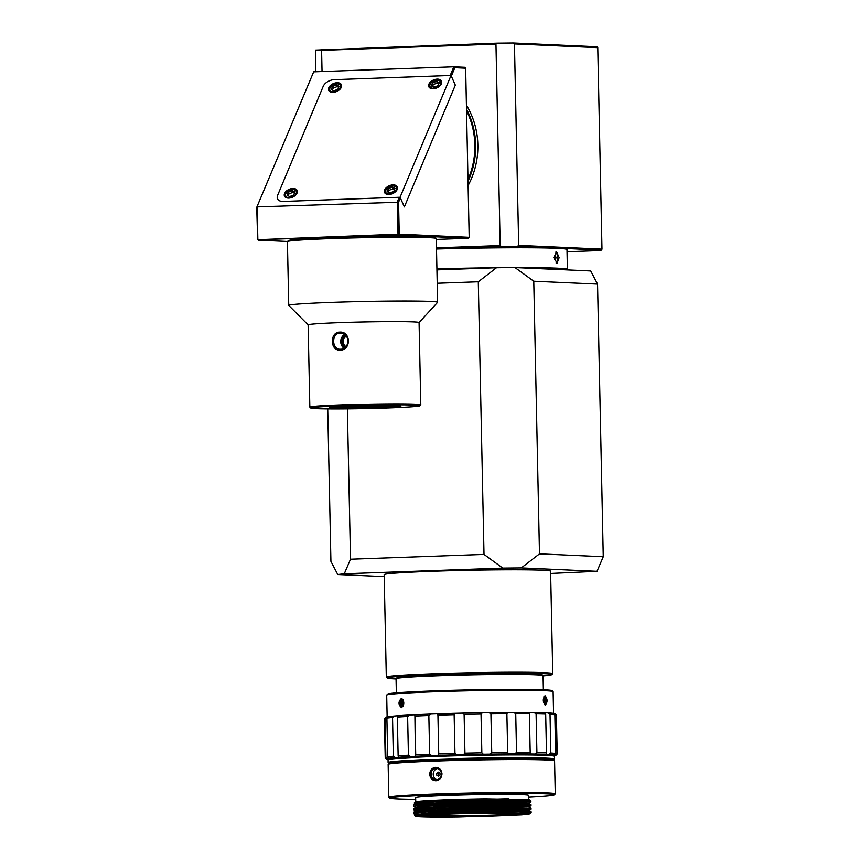 <?xml version="1.0" encoding="UTF-8"?>
<svg xmlns="http://www.w3.org/2000/svg" width="860" height="860" viewBox="0 0 860 860"><rect width="100%" height="100%" fill="white"/><g stroke="black" fill="none" stroke-linecap="round" stroke-linejoin="round"><path stroke-width="1.29" d="M436.471 247.852L500.176 245.562L501.434 246.476L517.462 246.315L518.677 245.379L514.452 43.914L513.205 43L597.313 46.773L597.764 47.644L601.978 249.12L601.57 250.088L595.905 250.712L567.03 251.743M514.452 43.914L597.764 47.644M500.176 245.562L495.962 44.096L497.177 43.161L315.48 50.106L315.491 71.778M513.205 43L497.177 43.161M518.677 245.379L601.978 249.12M517.462 246.315L601.57 250.088M436.493 248.809L501.434 246.476M436.493 249.002A106.35 3.343 -1.2 0 1 566.987 249.529L567.396 269.395A106.35 3.343 178.8 0 0 516.355 267.611M499.079 267.707A106.35 3.343 178.8 0 0 436.912 268.879M554.152 257.441L556.581 251.776L559.14 257.667L556.99 263.321L554.152 257.441M564.794 269.782A105.425 3.311 178.8 0 0 540.929 268.718M442.212 269.685A105.425 3.311 178.8 0 0 436.934 269.825M495.962 44.096L321.597 50.364L321.135 49.482M321.597 50.364L322.038 71.541M466.421 105.2A74.68 67.37 92.6 0 1 477.848 144.964A74.68 67.37 -87.4 0 1 468.109 185.502M468.012 181.245A74.68 67.37 -87.4 0 0 475.655 144.867A74.68 67.37 92.6 0 0 466.507 109.102M399.244 197.262L397.331 201.842L398.008 234.189L257.635 239.714L256.742 207.314L313.674 71.842L453.833 66.811L450.188 75.508L334.228 79.679A9.245 5.697 -23.9 0 0 323.199 86.387A9.245 5.697 156.1 0 1 334.228 79.679L451.027 75.476L400.072 197.241L283.273 201.433A9.245 5.697 156.1 0 1 277.5 198.778A9.245 5.697 156.1 0 1 277.619 195.327L323.199 86.387L277.619 195.327A9.245 5.697 -23.9 0 0 277.5 198.778A9.245 5.697 -23.9 0 0 283.273 201.433L399.244 197.262L400.373 197.907L404.361 206.894L455.316 85.14L451.328 76.142L454.854 67.703L465.647 68.198L464.798 67.295L453.833 66.811L454.854 67.703M466.539 110.682A74.68 67.37 92.6 0 1 474.86 144.835A74.68 67.37 92.6 0 1 467.98 179.536M400.373 197.907L398.567 202.218L399.233 234.178L469.194 237.317L465.647 68.198M257.839 239.23L257.161 206.884L398.567 202.218M256.742 207.314L313.674 71.842M399.233 234.178L398.416 235.135L257.635 239.714M398.631 234.64L398.008 234.189M398.416 235.135L468.377 238.274L436.3 239.424M287.519 241.477L258.258 240.166M468.377 238.274L469.194 237.317M451.027 75.476L455.316 85.14L404.361 206.894L400.072 197.241M396.89 190.028A6.246 3.849 -23.9 0 0 396.911 187.813L397.374 188.845A6.934 4.268 -23.9 0 0 397.341 188.77M328.789 87.763A6.934 4.268 -23.9 0 0 328.703 90.354A6.934 4.268 -23.9 0 0 334.906 92.074A6.934 4.268 -23.9 0 0 341.302 87.311A6.934 4.268 -23.9 0 0 341.388 84.721A6.934 4.268 -23.9 0 0 335.196 82.99A6.934 4.268 -23.9 0 0 328.789 87.763M428.904 84.162A6.934 4.268 -23.9 0 0 428.817 86.752A6.934 4.268 -23.9 0 0 435.02 88.483A6.934 4.268 -23.9 0 0 441.416 83.71A6.934 4.268 -23.9 0 0 441.502 81.119A6.934 4.268 -23.9 0 0 435.31 79.399A6.934 4.268 -23.9 0 0 428.904 84.162M384.656 189.899A6.934 4.268 -23.9 0 0 384.57 192.489A6.934 4.268 -23.9 0 0 390.762 194.22A6.934 4.268 -23.9 0 0 397.169 189.447A6.934 4.268 -23.9 0 0 397.255 186.867A6.934 4.268 -23.9 0 0 391.063 185.136A6.934 4.268 -23.9 0 0 384.656 189.899M284.542 193.5A6.934 4.268 -23.9 0 0 284.456 196.091A6.934 4.268 -23.9 0 0 290.648 197.822A6.934 4.268 -23.9 0 0 297.055 193.049A6.934 4.268 -23.9 0 0 297.141 190.458A6.934 4.268 -23.9 0 0 290.949 188.727A6.934 4.268 -23.9 0 0 284.542 193.5M346.473 336.163A5.784 5.214 -87.4 0 0 343.226 341.689A5.784 5.214 -87.4 0 0 345.967 346.612M345.731 335.303A6.708 6.052 -87.4 0 0 341.99 341.7A6.708 6.052 -87.4 0 0 345.161 347.408M333.433 407.06A34.679 1.086 -1.2 0 0 380.27 406.629A34.679 1.086 178.8 0 0 397.223 405.726M380.679 407.575A35.604 1.118 -1.2 0 1 329.756 407.597A35.604 1.118 -1.2 0 1 349.988 406.2A35.604 1.118 178.8 0 1 400.921 406.103A35.604 1.118 178.8 0 1 380.679 407.575M310.815 408.081A54.567 1.709 -1.2 0 0 388.86 407.941A54.567 1.709 178.8 0 0 419.863 405.802A54.567 1.709 178.8 0 0 341.818 405.834A54.567 1.709 -1.2 0 0 310.815 408.081L309.869 407.178A55.491 1.742 -1.2 0 1 309.837 407.124A55.491 1.742 -1.2 0 1 341.398 404.888A55.491 1.742 178.8 0 1 420.798 404.802L419.078 322.554A55.491 1.742 178.8 0 0 339.678 322.64A55.491 1.742 -1.2 0 0 308.116 324.876L309.837 407.124M419.863 405.802L420.766 404.856A55.491 1.742 178.8 0 0 420.798 404.802M340.259 350.138C329.95 351.052 329.541 332.003 339.883 332.111C350.891 331.229 351.31 350.278 340.259 350.138L340.108 349.224M339.883 332.111L340.291 333.056C350.052 332.283 350.428 349.353 340.635 349.224C331.573 350.041 331.208 332.96 340.291 333.056L340.829 333.056M419.078 322.575L437.579 302.354A74.444 2.344 178.8 0 0 437.611 302.279A74.444 2.344 178.8 0 0 331.089 302.408A74.444 2.344 -1.2 0 0 288.745 305.408L287.412 241.638A74.444 2.344 -1.2 0 1 287.444 241.563A74.444 2.344 -1.2 0 1 329.756 238.639A74.444 2.344 178.8 0 1 436.235 238.446A74.444 2.344 178.8 0 1 436.278 238.521L437.611 302.279M308.116 324.897L288.777 305.472A74.444 2.344 -1.2 0 1 288.745 305.408M436.235 238.446L435.289 237.543A73.519 2.311 178.8 0 0 330.132 237.725A73.519 2.311 -1.2 0 0 288.347 240.617L287.444 241.563M343.978 348.246A8.095 7.299 92.6 0 1 344.613 334.368M430.785 83.312A6.246 3.849 -23.9 0 0 430.677 83.442A6.246 3.849 -23.9 0 0 429.753 87.139A6.246 3.849 -23.9 0 0 431.408 88.602M436.987 80.27A5.784 3.558 -23.9 0 0 430.881 83.194A5.784 3.558 -23.9 0 0 433.633 88.279A5.784 3.558 -23.9 0 0 440.438 84.28A5.784 3.558 -23.9 0 0 437.482 80.27A5.784 3.558 -23.9 0 0 436.987 80.27M431.354 85.871L434.074 87.225L438.03 85.634L439.267 82.668L436.547 81.313L432.591 82.915L431.354 85.871M432.591 82.915L433.332 84.581L432.537 86.462M436.547 81.313L437.288 82.979L433.332 84.581M438.815 83.743L437.288 82.979M441.137 84.291A6.246 3.849 -23.9 0 0 441.159 82.076A6.246 3.849 -23.9 0 0 437.804 80.281A6.246 3.849 -23.9 0 0 437.632 80.27M330.67 86.914A6.246 3.849 -23.9 0 0 330.562 87.032A6.246 3.849 -23.9 0 0 329.638 90.73A6.246 3.849 -23.9 0 0 331.293 92.203M336.873 83.861A5.784 3.558 -23.9 0 0 330.767 86.785A5.784 3.558 -23.9 0 0 333.519 91.869A5.784 3.558 -23.9 0 0 340.323 87.87A5.784 3.558 -23.9 0 0 337.367 83.861A5.784 3.558 -23.9 0 0 336.873 83.861M331.24 89.472L333.959 90.827L337.915 89.225L339.152 86.269L336.432 84.914L332.476 86.505L331.24 89.472M332.476 86.505L333.218 88.171L332.422 90.063M336.432 84.914L337.174 86.57L333.218 88.171M338.7 87.344L337.174 86.57M341.022 87.881A6.246 3.849 -23.9 0 0 341.044 85.667A6.246 3.849 -23.9 0 0 337.69 83.871A6.246 3.849 -23.9 0 0 337.518 83.871M386.538 189.049A6.246 3.849 -23.9 0 0 386.43 189.178A6.246 3.849 -23.9 0 0 385.506 192.876A6.246 3.849 -23.9 0 0 387.161 194.338M392.74 186.007A5.784 3.558 -23.9 0 0 386.635 188.931A5.784 3.558 -23.9 0 0 389.387 194.016A5.784 3.558 -23.9 0 0 396.191 190.017A5.784 3.558 -23.9 0 0 393.235 186.007A5.784 3.558 -23.9 0 0 392.74 186.007M387.108 191.608L389.827 192.973L393.783 191.371L395.019 188.404L392.3 187.05L388.344 188.652L387.108 191.608M388.344 188.652L389.085 190.318L388.29 192.199M392.3 187.05L393.041 188.716L389.085 190.318M394.568 189.479L393.041 188.716M396.911 187.813A6.246 3.849 -23.9 0 0 393.547 186.018A6.246 3.849 -23.9 0 0 393.385 186.018M286.423 192.651A6.246 3.849 -23.9 0 0 286.315 192.78A6.246 3.849 -23.9 0 0 285.391 196.478A6.246 3.849 -23.9 0 0 287.046 197.94M292.626 189.598A5.784 3.558 -23.9 0 0 286.52 192.532A5.784 3.558 -23.9 0 0 289.272 197.617A5.784 3.558 -23.9 0 0 296.077 193.618A5.784 3.558 -23.9 0 0 293.12 189.598A5.784 3.558 -23.9 0 0 292.626 189.598M286.993 195.209L289.712 196.564L293.668 194.973L294.905 192.006L292.185 190.651L288.229 192.253L286.993 195.209M288.229 192.253L288.971 193.908L288.175 195.8M292.185 190.651L292.927 192.317L288.971 193.908M294.453 193.081L292.927 192.317M296.775 193.629A6.246 3.849 -23.9 0 0 296.797 191.415A6.246 3.849 -23.9 0 0 293.432 189.619A6.246 3.849 -23.9 0 0 293.271 189.608M550.636 573.448L597.012 571.298L603.258 556.721L539.489 553.861L521.278 567.901L502.788 568.084L484.008 554.41L350.514 559.204L344.269 573.781L337.743 574.501L330.917 561.354L327.724 408.919M350.514 559.204L347.365 408.887M597.549 284.09L590.723 270.954L514.99 267.557L533.77 281.231L597.549 284.09L603.258 556.721M484.008 554.41L478.289 281.779L496.5 267.729L514.99 267.557M539.489 553.861L533.77 281.231M437.213 283.252L478.289 281.779M436.934 269.879L496.5 267.729M502.788 568.084L344.269 573.781M597.012 571.298L521.278 567.901M337.743 574.501L384.205 576.587M384.162 574.641A83.237 2.612 -1.2 0 1 431.505 571.298A83.237 2.612 178.8 0 1 550.593 571.158L552.743 673.638A83.237 2.612 178.8 0 0 433.655 673.778A83.237 2.612 -1.2 0 0 386.312 677.132L384.162 574.641M396.062 679.013A82.313 2.591 -1.2 0 1 387.29 678.11L386.355 677.207A83.237 2.612 -1.2 0 1 386.312 677.132M543.079 675.928A82.313 2.591 178.8 0 0 551.797 674.67L552.7 673.724A83.237 2.612 178.8 0 0 552.743 673.638M551.797 674.67A82.313 2.591 178.8 0 0 434.063 674.713A82.313 2.591 -1.2 0 0 387.29 678.11M396.352 692.859L396.051 678.776A73.519 2.311 -1.2 0 1 396.094 678.701A73.519 2.311 -1.2 0 1 437.869 675.809A73.519 2.311 178.8 0 1 543.036 675.616A73.519 2.311 178.8 0 1 543.068 675.691L543.369 689.784M396.094 678.701L396.998 677.755A72.595 2.279 -1.2 0 1 438.256 674.907A72.595 2.279 178.8 0 1 542.09 674.713L543.036 675.616M389.085 763.594A82.313 2.591 -1.2 0 1 435.859 760.208A82.313 2.591 178.8 0 1 553.582 760.154M389 763.519L388.139 762.691A83.237 2.612 -1.2 0 1 388.096 762.616A83.237 2.612 -1.2 0 1 435.44 759.262A83.237 2.612 178.8 0 1 554.528 759.122L554.474 756.349A83.237 2.612 178.8 0 0 554.431 756.273A83.237 2.612 178.8 0 0 435.386 756.488A83.237 2.612 -1.2 0 0 388.086 759.756A83.237 2.612 -1.2 0 0 388.043 759.842L388.096 762.616M553.668 760.068L554.496 759.208A83.237 2.612 178.8 0 0 554.528 759.122M388.086 759.756L388.989 758.81A82.313 2.591 -1.2 0 1 435.762 755.585A82.313 2.591 178.8 0 1 553.485 755.37L554.431 756.273M386.731 695.063L387.634 694.128A82.313 2.591 -1.2 0 1 434.408 690.892A82.313 2.591 178.8 0 1 552.131 690.677L553.077 691.58A83.237 2.612 178.8 0 0 434.031 691.795A83.237 2.612 -1.2 0 0 386.731 695.063A83.237 2.612 -1.2 0 0 386.688 695.149L387.14 716.928M553.571 713.359L553.12 691.666A83.237 2.612 178.8 0 0 553.077 691.58M545.089 695.794C547.637 698.997 547.702 702.082 545.283 705.028L544.294 704.426L543.982 696.471L545.089 695.794L544.337 696.675M401.588 707.683C398.223 704.813 398.159 701.738 401.394 698.449L403.501 699.911L403.48 706.221L402.276 706.834M553.861 713.553L554.614 713.574A84.624 2.655 -1.2 0 1 554.926 713.736L556.345 715.09A86.011 2.698 178.8 0 0 556.151 714.982L556.968 753.79A86.011 2.698 178.8 0 1 557.194 753.983L556.388 715.165A86.011 2.698 178.8 0 0 556.345 715.09M393.342 756.273L395.331 757.585A84.624 2.655 178.8 0 0 388.709 758.316L387.709 756.886A86.011 2.698 178.8 0 1 393.342 756.273L392.525 717.455A86.011 2.698 178.8 0 0 386.892 718.078L387.838 716.724A84.624 2.655 -1.2 0 1 394.46 716.004L397.642 715.746A84.624 2.655 -1.2 0 1 409.715 715.004L414.563 714.757A84.624 2.655 -1.2 0 1 430.903 714.058L436.934 713.843A84.624 2.655 -1.2 0 1 455.961 713.262L462.594 713.101A84.624 2.655 -1.2 0 1 482.428 712.703L489.007 712.607A84.624 2.655 -1.2 0 1 507.712 712.413L513.592 712.392A84.624 2.655 -1.2 0 1 529.351 712.445L533.952 712.499A84.624 2.655 -1.2 0 1 545.208 712.779L548.089 712.908A84.624 2.655 -1.2 0 1 553.732 713.391L554.84 714.692A86.011 2.698 178.8 0 0 550.024 714.284L550.83 753.102A86.011 2.698 178.8 0 1 555.646 753.51L554.603 754.972A84.624 2.655 178.8 0 0 548.96 754.5L550.83 753.102M385.882 757.241L387.505 758.541A84.624 2.655 178.8 0 0 386.677 759.025L385.258 757.671A86.011 2.698 178.8 0 1 385.215 757.585A86.011 2.698 178.8 0 1 385.882 757.241L385.065 718.422A86.011 2.698 178.8 0 0 384.452 718.691L385.807 717.272A84.624 2.655 -1.2 0 1 386.624 716.961L387.752 716.875M387.742 759.208L387.871 759.369A84.624 2.655 178.8 0 0 388.387 759.445M386.677 759.025A84.624 2.655 178.8 0 0 386.989 759.176L387.871 759.369M395.331 757.585L398.513 757.337A84.624 2.655 178.8 0 1 410.585 756.585L408.425 755.252A86.011 2.698 178.8 0 0 398.137 755.886L397.331 717.079A86.011 2.698 178.8 0 1 407.618 716.434L409.715 715.004M398.513 757.337L398.137 755.886M431.774 755.65L429.656 754.295A86.011 2.698 178.8 0 0 415.724 754.886L414.918 716.068L415.434 756.338A84.624 2.655 178.8 0 1 431.774 755.65L437.804 755.435L438.74 753.962L437.933 715.144A86.011 2.698 178.8 0 1 454.144 714.66L455.961 713.262M437.804 755.435A84.624 2.655 178.8 0 1 456.832 754.854L454.962 753.478A86.011 2.698 178.8 0 0 438.74 753.962M456.832 754.854L463.465 754.693A84.624 2.655 178.8 0 1 483.298 754.284L481.847 752.887A86.011 2.698 178.8 0 0 464.938 753.22L464.12 714.413A86.011 2.698 178.8 0 1 481.03 714.069L482.428 712.703M463.465 754.693L464.938 753.22M483.298 754.284L489.877 754.188A84.624 2.655 178.8 0 1 508.593 754.005L507.69 752.575A86.011 2.698 178.8 0 0 491.748 752.736L490.931 713.918A86.011 2.698 178.8 0 1 506.884 713.757L507.712 712.413M489.877 754.188L491.748 752.736M529.964 752.865L529.975 752.586A86.011 2.698 178.8 0 0 516.548 752.543L515.731 713.725A86.011 2.698 178.8 0 1 529.158 713.768L529.147 713.51M529.351 712.445L530.222 754.037A84.624 2.655 178.8 0 0 514.463 753.983L516.548 752.543M530.222 754.037L534.823 754.091A84.624 2.655 178.8 0 1 546.078 754.37L546.498 752.909A86.011 2.698 178.8 0 0 536.909 752.672L536.092 713.854A86.011 2.698 178.8 0 1 545.681 714.09L545.208 712.779M534.823 754.091L536.909 752.672M554.012 755.865L554.979 755.8A84.624 2.655 178.8 0 0 555.796 755.488L557.162 754.07A86.011 2.698 178.8 0 0 557.194 753.983M555.796 755.488A84.624 2.655 178.8 0 0 555.485 755.166L556.968 753.79M384.452 718.691A86.011 2.698 178.8 0 0 384.409 718.777L385.215 757.585M387.709 756.886L386.892 718.078M408.425 755.252L407.618 716.434M429.656 754.295L428.85 715.477A86.011 2.698 178.8 0 0 414.918 716.068L414.563 714.757M454.962 753.478L454.144 714.66M481.847 752.887L481.03 714.069M507.69 752.575L506.884 713.757M546.498 752.909L545.681 714.09M555.646 753.51L554.84 714.692M385.065 718.422L386.624 716.961M392.525 717.455L394.46 716.004M397.642 715.746L397.331 717.079M428.85 715.477L430.903 714.058M436.934 713.843L437.933 715.144M462.594 713.101L464.12 714.413M489.007 712.607L490.931 713.918M513.592 712.392L515.731 713.725M533.952 712.499L536.092 713.854M548.089 712.908L550.024 714.284M554.614 713.574L556.151 714.982M387.505 758.541L388.709 758.316M410.585 756.585L415.434 756.338M508.593 754.005L514.463 753.983M546.078 754.37L548.96 754.5M554.603 754.972L555.485 755.166M415.702 799.51A82.313 2.591 -1.2 0 1 389.816 798.252A82.313 2.591 -1.2 0 1 436.59 794.855A82.313 2.591 178.8 0 1 554.313 794.812L555.216 793.866A83.237 2.612 178.8 0 0 555.259 793.78A83.237 2.612 178.8 0 0 436.171 793.92A83.237 2.612 -1.2 0 0 388.827 797.274L388.139 764.465A83.237 2.612 -1.2 0 1 388.183 764.379A83.237 2.612 -1.2 0 1 435.483 761.111A83.237 2.612 178.8 0 1 554.528 760.896A83.237 2.612 178.8 0 1 554.571 760.971L554.883 776.096M389.816 798.252L388.87 797.349A83.237 2.612 -1.2 0 1 388.827 797.274M528.502 797.155A82.313 2.591 178.8 0 0 554.313 794.812M415.745 801.928L415.66 797.629A56.416 1.774 -1.2 0 1 447.748 795.36A56.416 1.774 178.8 0 1 528.459 795.263L528.556 799.66M485.276 799.047L437.041 800.692L414.219 802.885L414.853 802.219A57.34 1.806 -1.2 0 1 485.276 799.047L528.997 799.832M417.788 814.366L416.24 814.216M413.918 813.764L422.733 812.055L447.071 810.529L503.637 808.862L530.964 809.335M413.864 810.109L422.604 808.389L446.996 806.863L503.616 805.196L530.91 805.659M413.821 806.454L422.647 804.713L446.91 803.197L503.594 801.531L530.91 801.928L529.05 803.079M508.916 798.94L448.21 800.617L424.216 802.111L415.337 803.595M415.563 807.562L433.816 805.551L473.161 803.81L512.012 803.068L529.083 803.519L524.729 802.681L512.409 802.584L472.258 803.358L432.096 805.186L419.766 806.25L415.455 807.733M529.147 806.701L512.409 806.25L472.258 807.035L432.139 808.851L419.831 809.916L415.509 811.399M529.222 810.378L512.56 809.926L472.29 810.7L432.096 812.528L415.563 814.603M521.848 814.786L529.717 813.818A57.34 1.806 178.8 0 0 529.749 813.786A57.34 1.806 178.8 0 0 472.409 813.13A57.34 1.806 178.8 0 0 415.154 816.194A57.34 1.806 178.8 0 0 458.917 816.968L521.848 814.786M530.91 801.928L530.899 801.23A58.727 1.849 178.8 0 0 530.867 801.165L528.975 799.811L511.635 799.402L472.882 800.155L433.752 801.885L415.498 803.885L413.66 805.003L413.531 806.218M529.115 806.701L473.441 807.475L434.085 809.206L415.66 811.216M529.233 810.851L512.098 810.399L473.237 811.152L433.913 812.883L414.735 815.516L426.377 814.054L453.585 812.646L516.236 811.399L531.136 812.313A58.727 1.849 178.8 0 0 516.236 811.399M524.417 800.714C532.888 800.413 531.846 800.305 521.3 800.413C506.164 800.251 472.333 800.95 446.888 802.165L413.66 805.003M530.964 804.551L502.713 804.175L446.974 805.831L413.714 808.679L413.606 809.883M531.072 809.26L531.007 808.185L502.777 807.841L447.05 809.496L413.821 812.334L413.681 813.56M415.154 816.194L414.724 815.495M529.749 813.786L531.104 812.378A58.727 1.849 178.8 0 0 531.136 812.313M530.867 801.165A58.727 1.849 178.8 0 0 521.3 800.413M494.769 815.936A51.793 1.623 -1.2 0 1 420.69 815.968A51.793 1.623 -1.2 0 1 450.124 813.936A51.793 1.623 178.8 0 1 524.202 813.796A51.793 1.623 178.8 0 1 494.769 815.936M521.579 813.388A50.869 1.602 178.8 0 1 494.349 814.99A50.869 1.602 -1.2 0 1 423.303 815.452M435.612 767.346C439.385 767.647 441.513 769.808 441.986 773.828C441.664 777.902 439.632 780.213 435.891 780.751C432.193 780.461 430.15 778.3 429.753 774.269C430 770.195 431.956 767.883 435.612 767.346L436.031 768.292C439.256 768.55 441.072 770.409 441.481 773.882C441.202 777.397 439.46 779.375 436.267 779.837C433.128 779.59 431.387 777.73 431.053 774.258C431.258 770.743 432.913 768.754 436.031 768.292L436.428 768.292M435.891 780.751L435.891 779.837M388.183 764.379L389.085 763.433A82.313 2.591 -1.2 0 1 435.859 760.208A82.313 2.591 178.8 0 1 553.582 759.993L554.528 760.896M437.192 779.719A5.687 5.128 92.6 0 1 433.214 773.936A5.687 5.128 92.6 0 1 437.697 768.528M436.697 775.107L438.385 776.204L440.019 774.989L439.987 773.215L438.299 772.119L436.654 773.333L436.697 775.107L439.073 775.698M436.654 773.333L438.256 773.409L438.288 775.183M439.202 772.699L438.256 773.409M544.702 697.051A3.376 1.451 -92.1 0 1 545.358 697.438A3.376 1.451 -92.1 0 1 546.229 700.373A3.376 1.451 -92.1 0 1 545.573 703.362A3.376 1.451 -92.1 0 1 544.842 703.803A3.376 1.451 -92.1 0 1 543.316 700.362A3.376 1.451 -92.1 0 1 544.702 697.051M543.993 701.276L544.821 702.47L545.584 701.351L544.735 698.384L543.993 701.276M545.584 701.351L544.079 701.405M545.552 699.578L543.961 699.632M401.803 699.696A3.376 1.913 90 0 1 403.781 702.942A3.376 1.913 90 0 1 401.942 706.436A3.376 1.913 90 0 1 400.566 705.522A3.376 1.913 90 0 1 400.566 700.61A3.376 1.913 90 0 1 401.803 699.696M400.846 704.028L401.921 705.114L402.942 703.888L402.899 702.104L401.835 701.018L400.814 702.244L400.846 704.028L402.824 704.028M400.814 702.244L402.899 702.244M555.689 252.184A5.687 2.451 -92.1 0 1 556.108 252.571A5.687 2.451 -92.1 0 1 557.57 257.721A5.687 2.451 -92.1 0 1 556.463 262.558A5.687 2.451 -92.1 0 1 556.076 262.977M555.538 259.473L556.001 257.645L555.463 255.785L554.7 255.753L554.238 257.57L554.775 259.43L555.538 259.473M556.001 257.645L554.281 257.71M555.463 255.785L554.678 255.807M401.394 698.449L402.125 699.298M545.283 705.028L544.498 704.2M429.753 774.269L431.053 774.258M430.215 88.171L429.753 87.139M441.621 83.108L441.159 82.076M330.1 91.773L329.638 90.73M341.506 86.709L341.044 85.667M385.957 193.908L385.506 192.876M285.842 197.51L285.391 196.478M297.259 192.447L296.797 191.415M413.843 813.732L415.713 814.753M531.018 809.303L529.19 810.862M413.778 810.055L415.649 811.087M530.942 805.637L529.115 806.745M413.703 806.39L415.573 807.422M414.327 803.1L415.509 803.756M528.997 803.476L530.91 804.53M415.595 807.572L413.735 808.701M529.136 807.153L531.007 808.185M415.66 811.227L413.81 812.345M529.169 810.819L531.072 811.861M530.996 805.594L530.975 804.551M555.259 793.78L554.883 775.72"/></g></svg>
